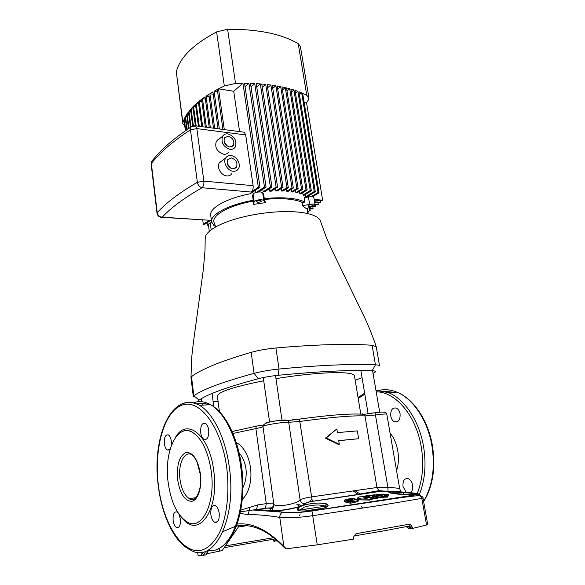 <?xml version="1.0" encoding="UTF-8"?>
<svg xmlns="http://www.w3.org/2000/svg" width="585" height="585" viewBox="0 0 585 585"><rect width="100%" height="100%" fill="white"/><g stroke="black" fill="none" stroke-linecap="round" stroke-linejoin="round"><path stroke-width="0.88" d="M219.39 411.599L217.379 396.045C218.11 391.921 233.561 386.831 263.725 380.791M275.959 378.634C294.833 375.585 311.863 373.669 327.052 372.886C344.602 372.17 353.735 373.135 354.452 375.804L360.799 414.034M365.501 496.592L368.433 497.038L363.358 497.842L365.252 498.252L370.334 497.455L372.287 498.062L369.83 499.151L360.755 498.954L357.742 497.835L359.373 496.87L365.501 496.592L365.493 495.934L368.484 495.524L376.886 496.248L371.592 495.129L374.554 494.793L383.563 496.672L380.579 497.031L372.118 496.299L377.464 497.44L374.451 497.864L365.493 495.934M276.529 540.152L275.579 540.971L273.524 539.224L274.628 538.558M386.115 530.463L409.741 525.944L410.275 524.021L412.995 528.313L409.003 528.526L406.231 526.661M326.679 506.647L325.421 506.164C319.849 504.358 312.836 504.672 304.397 507.107L298.979 510.508L297.787 508.453L299.374 510.025L325.421 506.164L326.598 504.146L327.322 504.818L326.679 506.647M306.986 510.91L311.191 510.427C301.004 511.626 296.368 510.961 297.29 508.431C299.915 504.453 321.011 501.323 326.905 504.051C330.13 505.959 326.861 507.795 317.107 509.55L311.191 510.427M390.773 416.089C391.365 419.014 392.645 420.937 394.604 421.865C398.568 422.421 400.396 419.73 400.074 413.792C399.475 410.889 398.209 408.981 396.279 408.052C392.286 407.489 390.451 410.165 390.773 416.089M410.326 492.687C412.345 491.195 413.112 488.65 412.63 485.053C411.935 481.769 410.48 479.634 408.272 478.647C404.374 478.128 402.619 480.753 402.999 486.501L406.202 492.292M200.692 432.534C201.181 435.927 202.271 438.194 203.953 439.32C207.375 440.074 208.962 437.002 208.721 430.107C208.223 426.728 207.141 424.483 205.481 423.365C202.044 422.619 200.443 425.675 200.692 432.534M210.849 514.544C211.426 518.405 212.684 520.964 214.622 522.222C217.978 522.975 219.507 519.992 219.207 513.272C218.622 509.425 217.371 506.881 215.463 505.645C212.084 504.884 210.549 507.853 210.849 514.544M178.037 512.804L177.021 511.955C174.147 511.378 172.846 514.149 173.109 520.277C173.628 523.984 174.754 526.405 176.494 527.538C179.354 528.116 180.648 525.323 180.385 519.173L178.93 514.142M171.288 445.697L171.354 441.404C170.9 438.121 169.913 435.979 168.407 434.962C165.475 434.392 164.122 437.251 164.348 443.525C164.794 446.816 165.782 448.973 167.31 449.997L170.242 448.863M306.942 510.91L319.615 509.023L306.606 510.939M168.019 481.513C170.754 501.864 177.131 515.356 187.149 521.995C201.642 531.187 215.799 503.524 211.295 471.664C208.26 451.752 202.081 438.706 192.765 432.527C177.292 422.86 164.019 451.02 168.019 481.513M399.058 491.707C407.065 492.387 403.423 492.307 388.133 491.473L380.776 491.312L312.332 501.389C308.704 501.981 306.277 502.778 305.041 503.787C300.163 508.767 269.093 513.308 270.292 508.913C270.138 508.116 268.471 507.926 265.29 508.343L256.267 509.674C264.522 509.893 273.356 510.72 282.767 512.16C290.036 513.06 299.754 512.635 311.937 510.888L417.77 494.537C420.279 494.025 417.902 493.418 410.626 492.716L398.926 491.714M385.91 491.166L383.073 491.005M394.831 493.798C383.277 492.102 389.69 491.173 403.226 492.446C412.6 493.206 416.791 493.828 415.789 494.31L414.217 494.588C409.873 495.027 403.416 494.764 394.831 493.798L395.094 493.828M377.464 497.44L377.471 498.369L374.466 498.793L372.418 498.347M369.12 497.638L368.44 497.491M383.563 496.672L383.563 497.594L377.464 497.681M386.97 496.007L386.978 495.254L384.455 495.488L387.913 496.197L387.906 497.118L383.563 497.162M388.396 494.895L388.389 495.751L387.467 496.109M372.309 498.99L369.852 500.087L360.791 499.89L357.771 498.756L357.742 497.835M353.53 501.616L353.589 502.552L350.43 503.239L345.984 502.259L344.433 501.447L344.375 500.519C344.477 499.736 346.225 499.173 349.618 498.822L352.324 498.12L358.349 499.897C358.269 500.614 356.521 501.155 353.121 501.52L350.371 502.296L344.375 500.519M358.349 499.897L358.393 500.833C358.334 501.52 356.733 502.047 353.581 502.413M242.885 487.758C245.7 481.835 246.724 475.451 245.956 468.607C244.991 462.377 242.687 457.075 239.046 452.702M273.875 541.286L274.38 541.344L272.705 539.355L274.38 541.344M236.216 442.457C252.742 451.437 256.201 485.864 242.285 499.371M240.786 510.127L257.627 504.928L266.263 503.626C270.818 502.968 273.327 502.99 273.787 503.692M412.973 528.189L412.257 528.387C411.855 526.756 411.043 525.937 409.822 525.93M385.99 530.485L354.452 535.875L356.082 533.681L353.837 536.577L353.406 539.173L317.253 544.84L286.336 548.788L285.421 548.781L283.879 546.419L286.336 548.788M417.77 494.537L420.14 495.532C422.443 496.636 423.386 497.44 422.984 497.937L427.708 524.452L426.553 525.001L421.822 498.413L382.941 504.95L312.887 515.663C299.023 517.659 287.981 518.244 279.776 517.396C268.61 515.502 258.043 514.566 248.091 514.595L240.113 513.411M412.995 528.313L426.553 525.001M277.509 541.008L275.579 540.971M206.871 553.71L205.752 554.96L198.088 555.596L197.686 552.24M239.323 525.63L222.168 550.587L206.966 553.739M385.632 499.736L386.371 499.875M284.683 512.621L285.948 512.694M220.048 551.019L218.695 548.474M367.475 498.113L366.027 498.34M422.984 497.937L421.822 498.413L420.14 495.532C412.805 496 399.526 497.755 380.308 500.782L311.973 510.983L317.253 544.84M200.845 555.684L202.607 552.072M413.639 494.625L415.401 494.318L414.472 494.179L403.211 494.208L394.875 493.469M336.858 428.922L325.435 438.15L338.496 444.49L339.3 444.308L326.255 437.953L336.858 428.922L337.443 432.608L357.355 430.889L358.642 438.728L338.715 440.6L339.3 444.308M338.73 440.702L358.642 438.728M259.945 510.149L258.204 510.091M367.095 413.646L375.058 412.776L387.877 487.159L399.628 488.409L386.817 414.238C386.173 413.778 382.436 414.019 375.614 414.962L364.989 415.928C353.106 415.365 331.424 417.2 299.944 421.427L288.712 422.311C284.252 421.741 262.022 425.353 262.965 426.487L273.809 503.817C273.4 507.955 296.493 504.526 300.112 499.853C302.248 498.72 305.962 497.747 311.264 496.936L376.945 487.502L387.877 487.159L388.038 491.305C402.122 492.204 400.433 491.473 400.549 491.042L399.628 488.409M326.255 437.953L325.435 438.15M205.766 551.187L203.595 555.341M205.752 554.96L208.216 550.317M282.767 512.16L253.195 510.032L256.552 509.469L240.45 511.831M249.437 507.136L249.151 510.8L248.091 514.595M311.937 510.888L311.973 510.983C301.458 512.314 293.604 513.403 282.255 512.387L282.255 512.387C280.588 513.44 279.762 515.114 279.776 517.396L283.879 546.419C267.382 529.725 251.784 522.288 237.079 524.116M388.133 491.473L378.941 490.647L376.945 487.502L364.989 415.928L364.067 414.312L362.217 413.829M305.041 503.787L304.112 503.743C302.043 503.283 300.705 501.988 300.112 499.853L288.712 422.311L287.835 420.652L285.824 420.074C282.197 419.591 264.383 422.509 265.254 423.43M270.292 508.913C272.734 508.124 273.912 506.434 273.809 503.853C273.319 506.683 272.303 508.014 270.775 507.86L265.48 508.182L266.263 503.626L255.886 428.593L232.91 433.47M265.29 508.343L256.552 509.469L257.627 504.928M311.154 510.376L320.551 508.913M297.29 508.431L297.787 508.453C299.695 506.266 304.646 504.592 312.631 503.444C317.911 502.771 322.569 503.005 326.598 504.146L326.905 504.051M413.836 494.596L414.217 494.588M403.226 492.446L403.211 494.208M411.855 494.771L415.789 494.31M409.346 526.025L411.365 528.467L407.518 526.398M208.648 550.361L206.176 554.083M204.019 554.456L201.942 553.359L201.803 552.196M410.421 528.24L408.644 526.164M350.43 503.239L350.371 502.296M345.984 502.259L345.925 501.323M349.669 501.572L346.02 500.409C346.349 499.597 348.382 499.129 352.141 499.012L352.923 499.166L351.899 499.393C349.413 499.466 348.06 499.773 347.826 500.314L348.638 500.731L355.804 499.641L349.793 500.979L351.292 501.367L349.669 501.572M349.83 501.586L349.793 500.979M354.342 500.036L354.32 499.561M348.675 501.352L348.638 500.731M349.406 501.513L349.815 501.425M346.51 500.818L347.834 500.372M365.596 498.31L365.574 497.484M368.448 497.74L368.433 497.038M359.292 499.561L359.256 498.625M360.791 499.89L360.755 498.954M369.852 500.087L369.83 499.151M374.466 498.793L374.451 497.864M380.586 497.959L380.579 497.031M371.592 495.787L371.592 495.129M387.913 496.197L384.908 496.519L375.899 494.647L381.398 494.135C384.945 494.018 387.277 494.252 388.396 494.83L386.978 495.254M384.908 497.44L384.908 496.519M375.899 495.071L375.899 494.647M382.648 495.122L380.674 494.72L384.396 494.851L382.648 495.122M381.903 494.968L381.903 494.603M320.704 221.942L320.28 220.582C319.213 218.322 316.543 216.421 312.258 214.878C303.447 211.88 290.774 210.936 274.248 212.055C257.524 213.415 242.3 216.487 228.574 221.269C222.103 223.594 216.881 226.059 212.896 228.655C208.969 231.25 206.534 233.766 205.598 236.201L205.203 238.929M191.507 376.777L193.854 395.811L193.313 396.608L190.981 377.676L191.507 376.777C194.103 374.203 201.072 370.444 212.413 365.493C222.629 361.15 240.932 355.227 251.162 352.36C258.49 350.313 266.745 348.85 275.945 347.98C288.741 346.766 314.035 345.026 331.037 344.645C348.55 344.126 365.625 344.704 372.097 345.304L376.228 346.678L379.563 365.939C379.431 365.325 378.064 364.952 375.453 364.821L372.097 345.304M199.149 400.111L193.854 395.811C202.052 389.625 222.132 382.137 254.095 373.347C261.488 371.416 269.795 369.983 279.03 369.04C299.396 367.08 317.823 365.749 334.327 365.055C350.729 364.367 364.44 364.294 375.453 364.821L372.184 370.744C349.896 369.888 318.569 371.409 278.204 375.292C270.855 376.06 264.23 377.201 258.321 378.707C227.09 387.102 207.361 394.239 199.149 400.111C198.264 400.754 198.673 401.2 200.37 401.456L201.825 401.595M213.115 401.5L218.066 401.368M355.175 380.17L362.064 377.727M373.033 373.296L373.99 372.864C376.484 371.643 375.884 370.934 372.184 370.744M311.746 204.75L312.704 205.174C312.302 205.935 311.066 206.337 309.004 206.373L308.032 205.949C308.441 205.189 309.677 204.787 311.746 204.75M315.044 204.779L312.639 206.527L306.284 208.611L302.365 205.657L313.121 203.931L315.044 204.779L313.838 197.372L311.915 196.494L304.178 197.606L304.895 202.066C301.143 200.107 295.681 198.805 288.485 198.161C281.217 197.555 273.158 197.723 264.303 198.666L263.616 194.074L262.687 192.721L263.835 200.414L261.714 199.675C257.963 199.653 255.469 200.37 254.234 201.81L253.261 204.436L265.414 202.666L264.303 198.666M257.758 202.242C259.872 202.22 261.122 201.818 261.502 201.028L260.391 200.531C258.27 200.553 257.02 200.962 256.639 201.745L257.758 202.242M243.111 132.078L244.333 132.239L245.671 134.923L253.122 185.679C253.378 188.589 252.735 190.71 251.199 192.055L258.336 187.244L259.989 187.185L250.19 193.774C226.446 198.315 209.233 208.121 210.702 215.28L211.587 221.869C210.044 214.651 228.508 204.633 253.217 200.282L252.544 195.683L253.108 194.11C254.336 192.64 256.822 191.917 260.566 191.953L262.687 192.721M224.216 142.038L227.389 146.155M229.759 147.018L233.393 145.394C234.695 141 232.969 137.928 228.223 136.188L224.53 137.841C223.265 142.257 225.013 145.321 229.759 147.018M227.894 133.877C225.554 133.636 223.792 134.426 222.6 136.239C220.816 142.565 223.309 146.93 230.088 149.351C232.369 149.555 234.095 148.787 235.265 147.04C237.13 140.758 234.673 136.371 227.894 133.877M218.98 139.15L216.333 141.277C214.541 147.544 217.013 151.866 223.748 154.243C226.015 154.44 227.733 153.665 228.896 151.932M227.17 163.5L230.541 168.078M232.859 168.882L236.457 167.251C237.839 162.754 236.121 159.639 231.302 157.921L227.645 159.581C226.307 164.1 228.048 167.2 232.859 168.882M230.973 155.581C228.677 155.376 226.929 156.173 225.73 157.965C222.651 162.33 227.492 170.937 233.196 171.244C235.433 171.412 237.144 170.637 238.322 168.919C241.444 164.582 236.706 155.968 230.973 155.581M222.263 160.604L219.39 162.791C216.326 167.135 221.115 175.639 226.783 175.924C229.006 176.085 230.702 175.31 231.879 173.599M302.365 205.657L302.474 202.556C298.891 200.779 293.78 199.595 287.133 199.01C280.42 198.447 272.983 198.593 264.829 199.427M253.217 200.282L253.261 204.436M252.895 201.16C227.689 205.701 210.117 216.289 214.402 223.17L215.675 226.973M211.587 221.869L214.22 225.942L215.214 225.605M286.387 188.867L286.76 191.28L288.076 191.405L293.312 188.07L291.995 187.946L275.908 85.761L272.749 88.335M281.173 188.538L281.546 190.995L282.979 191.046L288.281 187.646L286.906 187.551L270.906 85.015L267.608 87.728M275.513 188.472L275.893 190.966L277.451 190.951L283.038 187.332L281.604 187.258L265.707 84.394L262.263 87.26M269.4 188.692L269.78 191.222L271.462 191.127L277.59 187.12L276.105 187.083L260.31 83.911L256.727 86.924M262.782 189.233L263.162 191.792L264.983 191.609L271.937 187.024L270.387 187.017L254.716 83.567L250.994 86.726M255.565 190.162L255.901 192.45M220.574 161.891L220.516 161.511M307.432 196.56L307.491 196.933M305.45 194.439L305.809 196.67L306.401 197.16M302.716 192.728L303.074 195.002L303.871 195.412L311.337 190.82L310.247 190.586L293.919 89.995L291.337 92.02M299.366 191.353L299.732 193.664L300.675 193.993L307.154 189.979L306.006 189.767L289.721 88.752L286.994 90.916M295.498 190.264L295.871 192.611L296.946 192.867L302.752 189.24L301.546 189.057L285.319 87.626L282.445 89.929M291.162 189.438L291.535 191.821L292.741 192.012L298.138 188.604L296.873 188.45L280.712 86.631L277.7 89.066M307.22 213.393C309.092 211.353 309.904 209.393 309.67 207.499M307.22 213.459L307.41 208.238M302.474 202.556L304.895 202.066M202.739 219.982L203.309 224.318L209.357 220.238L162.016 217.342M203.309 224.318L204.384 224.552L211.324 219.887M217.912 140.005L217.496 139.954M286.76 191.28L291.995 187.946M293.312 188.07L277.21 85.98L280.712 86.631M291.535 191.821L296.873 188.45M298.138 188.604L281.963 86.887L285.319 87.626M295.871 192.611L301.546 189.057M302.752 189.24L286.511 87.918L289.721 88.752M299.732 193.664L306.006 189.767M307.154 189.979L290.862 89.066L293.919 89.995M303.074 195.002L310.247 190.586M311.337 190.82L295.001 90.346L297.904 91.362L295.476 93.256M306.481 197.138L315.3 191.763L314.262 191.5L297.904 91.362M305.809 196.67L314.262 191.5M315.3 191.763L298.935 91.743L301.677 92.854L299.403 94.609M312.734 196.618L319.03 192.816L318.057 192.523L301.677 92.854M311.549 196.472L318.057 192.523M314.284 200.077L322.108 200.75L322.635 200.18L306.562 102.923L304.171 102.543M314.182 199.456L322.635 200.18M319.03 192.816L302.642 93.271L306.767 95.267L298.226 43.707C281.656 33.915 258.124 29.104 227.616 29.279L235.528 83.436L242.936 83.297L233.729 91.26L218.541 88.832L224.289 129.607M281.546 190.995L286.906 187.551M288.281 187.646L272.259 85.198L275.908 85.761M275.893 190.966L281.604 187.258M283.038 187.332L267.111 84.547L270.906 85.015M269.78 191.222L276.105 187.083M277.59 187.12L261.773 84.028L265.707 84.394M263.162 191.792L270.387 187.017M271.937 187.024L256.23 83.64L260.31 83.911M207.075 222.746L207.397 225.152L208.37 224.501M207.397 225.152L208.479 225.357M258.694 191.953L266.065 187.046L264.471 187.068L248.925 83.355L245.056 86.675M256.713 192.246L264.471 187.068M266.065 187.046L250.49 83.399L254.716 83.567M259.989 187.185L244.552 83.297L248.925 83.355M258.336 187.244L242.936 83.297M239.587 131.618L233.729 91.26M195.77 106.536L193.525 106.214L195.478 104.357L198.403 126.214M198.681 104.05L196.224 103.684L199.266 126.323M193.145 109.044L191.112 108.751L192.853 106.887L195.361 125.709M193.525 106.214L196.15 125.914M190.79 111.559L188.97 111.304L190.513 109.432L192.706 125.994L191.017 127.011L190.461 129.804C172.721 141.446 159.69 152.692 151.361 163.529L157.241 212.677C157.833 215.39 159.515 216.889 162.272 217.181L209.357 220.238M191.112 108.751L193.372 125.812M188.721 114.082L187.112 113.856L188.443 111.984L190.469 127.369M188.97 111.304L191.039 126.982M186.937 116.612L185.533 116.422L186.666 114.543L188.516 128.671M187.112 113.856L189.013 128.342M185.43 119.15L184.253 118.996L185.167 117.11L186.827 129.826M185.533 116.422L187.251 129.534M235.528 83.436L224.326 85.98L216.604 31.897C193.028 44.533 179.602 57.886 176.319 71.955L182.908 122.755L183.953 119.676L185.401 130.806M184.253 118.996L185.759 130.557M309.289 210.264L310.182 210.337L309.918 208.721M309.041 210.819L310.182 210.337M196.224 103.684L198.388 101.841L201.73 126.645M201.876 101.563L199.207 101.168L202.666 126.77M309.714 208.121L313.085 208.384L312.814 206.746M309.684 208.699L312.324 208.911L313.085 208.384M199.207 101.168L201.576 99.333L205.35 127.12M205.364 99.099L202.476 98.668L206.366 127.259M313.48 206.212L315.79 206.403L315.52 204.743M312.127 206.695L315.088 206.929L315.79 206.403M202.476 98.668L205.057 96.839L209.269 127.64M209.152 96.657L206.03 96.174L210.366 127.779M314.935 204.092L318.284 204.37L318.013 202.688M315.037 204.699L317.64 204.918L318.284 204.37M206.03 96.174L208.83 94.36L213.503 128.195M213.24 94.229L209.891 93.702L214.688 128.349M314.562 201.788L320.573 202.3L320.295 200.596M314.657 202.41L319.98 202.856L320.573 202.3M209.891 93.702L212.918 91.911L218.051 128.788M217.642 91.823L214.059 91.26L219.324 128.956M214.059 91.26L217.313 89.476L222.936 129.431M182.908 122.755L182.834 123.727L184.801 126.192M306.767 95.267L308.909 97.754L308.522 99.691L306.562 102.923M218.541 88.832L224.326 85.98M298.226 43.707L300.397 46.515L308.909 97.754M182.834 123.727L176.319 71.955M216.604 31.897L227.616 29.279M152.795 160.085L151.603 161.614L151.149 164.166L157.014 213.24C157.409 215.419 158.718 216.764 160.941 217.269L162.272 217.181C170.849 207.807 184.099 197.993 202.015 187.734C203.478 186.337 204.092 184.129 203.858 181.116L253.122 185.679M157.014 213.24L157.241 212.677C165.833 203.01 179.207 192.889 197.364 182.301C197.993 185.24 199.543 187.046 202.015 187.734L251.199 192.055M265.414 202.666L263.835 200.414M211.66 222.278L208.326 224.201L209.284 231.382L210.849 230.095M225.408 545.871L273.553 537.695M273.524 539.224L224.172 547.662M356.082 533.681L410.275 524.021M177.591 479.334C176.575 464.826 179.339 455.891 185.898 452.519C192.97 452.125 197.825 459.327 200.48 474.128C202.169 487.502 197.942 500.372 191.734 501.345C184.641 500.979 179.924 493.638 177.591 479.334M195.851 497.733L189.269 498.603C194.681 504.27 202.754 490.252 200.245 474.201L197.116 462.274L194.812 458.048L192.019 454.823C184.56 450.157 177.935 463.868 179.953 478.961C181.335 488.877 184.443 495.422 189.269 498.603C191.222 499.648 193.108 499.648 194.937 498.603M384.221 391.233L394.239 392.308M423.584 501.308C432.644 485.85 435.372 467.027 431.767 444.841C427.291 419.628 412.674 398.429 396.827 392.133C390.714 389.647 384.754 389.062 378.956 390.4M364.111 393.456L364.66 393.171M375.928 390.239L388.645 392.681C404.418 399.028 418.977 420.396 423.43 445.792C426.538 464.3 425.046 480.899 418.94 495.575M417.237 493.557C422.772 479.437 424.066 463.634 421.12 446.15C415.803 415.05 395.058 391.482 376.206 391.848M364.835 394.239L358.203 398.4M196.553 403.994C200.494 402.831 204.567 403.087 208.757 404.761M207.836 550.266C229.313 555.245 247.455 512.599 240.684 466.625C236.881 437.134 224.15 412.198 210.468 404.644C204.45 401.266 198.659 400.71 193.094 402.977M179.661 405.069C185.913 401.303 192.538 401.405 199.551 405.376C213.072 413.003 225.649 438.165 229.4 467.912C237.005 520.028 213.576 564.583 190.417 549.966C173.577 542.083 161.284 513.674 158.038 483.963C152.115 435.825 172.085 390.436 199.551 405.376L210.468 404.644C225.24 412.249 237.759 437.39 241.576 466.574C246.446 501.104 237.605 536.24 222.249 546.258M226.805 468.322C221.437 426.406 199.273 398.092 181.803 405.222C164.217 411.745 154.104 447.62 158.213 483.905C162.089 520.189 180.26 552.225 199.244 550.675C207.382 549.322 214.322 542.946 220.07 531.538C227.017 515.443 229.583 491.736 226.805 468.322M390.041 432.907C393.888 437.697 396.462 443.657 397.771 450.794C398.955 457.96 398.553 464.578 396.557 470.647M194.52 497.908L194.907 498.625M322.064 508.592L306.05 510.939M312.332 501.389L299.41 419.123C330.174 414.897 351.724 413.295 364.067 414.312L375.058 412.776C382.897 411.489 386.817 411.979 386.817 414.238M175.142 437.997C186.154 416.761 209.657 434.45 213.817 471.269C219.433 510.23 198.6 538.997 182.63 518.581M292.01 419.869L299.41 419.123L287.835 420.652C283.666 419.73 263.031 420.995 262.965 426.487L273.809 503.817C273.765 508.233 272.654 507.115 272.303 509.301C269.773 513.389 305.889 506.822 304.112 503.743C306.664 502.69 307.417 502.076 312.28 501.308L354.247 495.012L378.941 490.647L380.776 491.312M246.863 525.674L238.373 527.019M325.933 504.643L327.629 504.387M298.445 504.102L301.004 506.025M305.136 509.125L305.955 509.74M374.546 492.226L374.451 491.692M296.983 508.928L298.452 508.709M262.972 426.545C262.723 427.043 260.362 427.73 255.886 428.593L256.288 426.187L232.084 431.54M256.749 425.975L256.288 426.187C261.89 424.988 264.084 424.834 262.884 425.719L262.95 426.355M297.926 510.332L298.869 509.06M354.912 490.588L360.44 494.296M370.342 492.841L370.276 492.453M283.879 547.18C276.529 539.516 269.254 533.864 262.051 530.229C252.961 525.908 244.398 524.511 236.362 526.061M235.667 526.2L222.958 531.619M236.303 526.222L238.519 525.725M379.073 490.735L378.166 490.866M258.321 378.707L254.095 373.347L251.162 352.36M275.945 347.98L279.03 369.04L278.204 375.292M245.671 134.923L196.86 128.605L203.858 181.116L197.364 182.301L190.461 129.804L196.86 128.605L195.587 125.841L194.388 125.702M253.108 194.11L254.234 201.81M210.234 222.761L211.178 229.846M308.419 196.743L309.619 204.187M201.452 398.634L201.84 401.705M202.037 403.284L202.271 405.193M212.084 393.464L213.781 406.699M360.857 370.524L368.104 413.683M372.601 370.758L379.694 412.235M263.265 377.559L269.597 422.121M275.52 375.585L282.021 420.308M375.95 390.349L388.645 392.681L396.827 392.133C413.193 398.414 427.825 419.752 432.271 444.812C435.905 467.254 433.032 486.193 423.642 501.645M364.66 393.186L358.057 397.493M305.662 510.873L323.885 508.087M394.604 421.865L397.705 421.58M409.595 492.614L410.663 492.453M206.629 439.079L203.953 439.32M217.459 521.791L214.622 522.222M178.761 527.195L176.494 527.538M169.46 449.792L167.31 449.997M326.035 504.526L327.49 504.307M192.765 432.527C188.904 429.836 184.999 429.734 181.043 432.22M298.335 508.65L297.019 508.84M390.1 492.921L390.882 492.073L403.24 492.511C409.983 493.016 413.727 493.572 414.472 494.179L410.962 494.793M361.23 506.537L362.78 508.109M299.154 515.78L300.032 514.61M309.502 501.937L311.644 499.063M299.747 506.508L296.858 504.336M353.048 490.859L358.568 494.574M347.826 500.314L347.885 501.177M372.411 498.215L372.433 499.151M376.148 346.459C372.162 334.349 366.151 320.448 362.875 313.999L331.666 249.517L326.562 238.058L320.28 220.582M205.196 237.883L205.006 250.475L203.309 269.736L197.891 309.582C195.434 328.324 192.531 346.949 191.587 359.197L190.988 377.508M233.393 145.394L231.477 146.879M222.6 136.239L216.333 141.277M236.457 167.251L234.38 168.773M225.73 157.965L219.39 162.791M244.333 132.239L195.587 125.841L191.017 127.011C173.218 138.828 160.078 150.36 151.603 161.614L151.149 164.166"/></g></svg>

